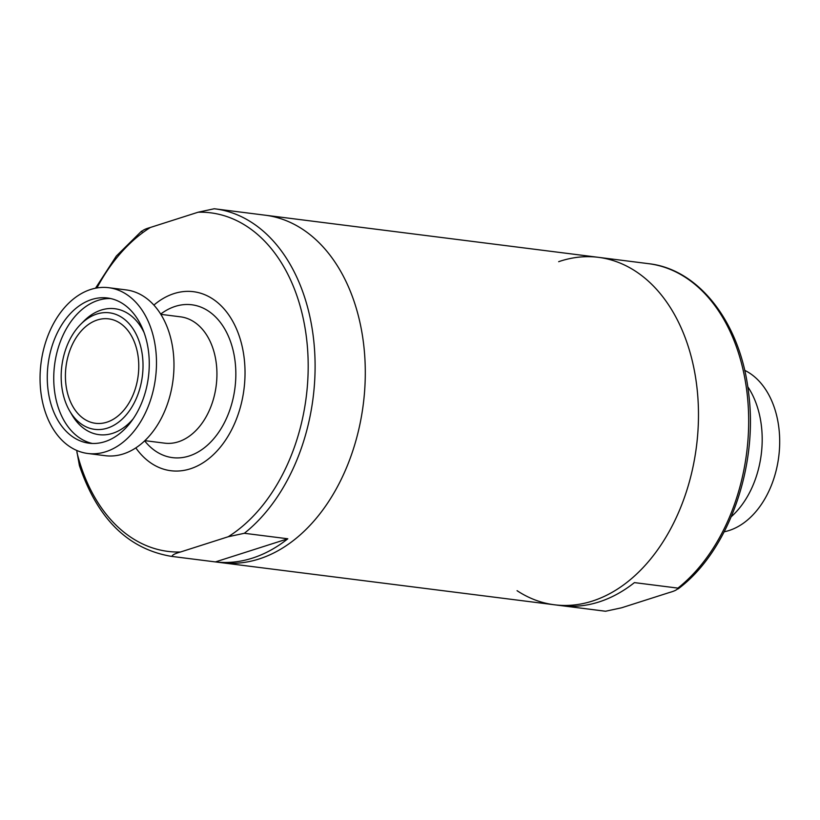 <?xml version="1.0" encoding="UTF-8"?>
<svg xmlns="http://www.w3.org/2000/svg" width="820" height="820" viewBox="0 0 820 820"><rect width="100%" height="100%" fill="white"/><g stroke="black" fill="none" stroke-linecap="round" stroke-linejoin="round"><path stroke-width="1.23" d="M259.058 558.984A175.111 120.981 97.2 0 1 221.318 562.663A175.111 120.981 97.2 0 0 259.058 558.984A175.111 120.981 97.2 0 0 365.259 377.056A175.111 120.981 97.2 0 0 265.249 215.209A175.111 120.981 97.2 0 1 365.259 377.056A175.111 120.981 97.2 0 1 259.058 558.984M592.235 601.121A175.111 120.981 97.2 0 1 554.494 604.791A175.111 120.981 -82.8 0 0 696.487 446.244A175.111 120.981 -82.8 0 0 598.426 257.337A175.111 120.981 97.2 0 1 698.445 419.184A175.111 120.981 97.2 0 1 592.235 601.121M669.366 592.532C674.768 591.025 677.617 589.549 677.914 588.114L634.424 582.61A175.111 120.981 97.2 0 1 562.028 605.744L605.539 611.249L621.621 607.784L669.366 592.532M678.12 588.914L677.914 588.114A175.111 120.981 -82.8 0 0 747.707 399.34A175.111 120.981 -82.8 0 0 648.63 263.681C699.214 269.226 740.388 323.101 748.414 391.529C758.797 465.862 728.56 551.47 678.109 588.914M724.234 531.78A83.548 57.718 -82.8 0 0 778.744 456.648A83.548 57.718 -82.8 0 0 744.652 370.312M731.317 516.661A83.548 57.718 -82.8 0 0 747.748 386.702M648.63 263.681L598.426 257.337A175.111 120.981 -82.8 0 0 560.685 261.016A175.111 120.981 -82.8 0 0 558.666 261.683M517.061 590.687A175.111 120.981 -82.8 0 0 554.494 604.791L171.113 556.319A175.111 120.981 97.2 0 0 171.933 556.421L215.424 561.915A175.111 120.981 -82.8 0 0 252.345 558.143A175.111 120.981 -82.8 0 0 287.82 538.781L244.339 533.287L228.226 536.741L180.482 552.003C175.08 553.51 172.231 554.986 171.933 556.421M171.113 556.319C127.981 548.898 97.416 518.65 79.417 465.586L76.711 450.436M141.829 231.886C142.147 230.44 144.996 228.975 150.367 227.468L198.112 212.216L214.225 208.762A175.111 120.981 97.2 0 1 215.055 208.854A175.111 120.981 97.2 0 1 314.132 344.513A175.111 120.981 97.2 0 1 244.339 533.287M105.79 451.728A83.548 57.718 97.2 0 1 87.781 453.48A83.548 57.718 97.2 0 1 41 363.352A83.548 57.718 97.2 0 1 108.742 287.707A83.548 57.718 97.2 0 1 156.466 364.931A83.548 57.718 97.2 0 1 105.79 451.728M108.742 287.707L126.239 289.921A83.548 57.718 97.2 0 1 173.963 367.145A83.548 57.718 97.2 0 1 123.287 453.942A83.548 57.718 97.2 0 1 105.278 455.694L87.781 453.48M104.857 441.672A73.185 50.563 97.2 0 1 89.083 443.21A73.185 50.563 97.2 0 1 48.103 364.254A73.185 50.563 97.2 0 1 107.451 297.988A73.185 50.563 97.2 0 1 149.25 365.628A73.185 50.563 97.2 0 1 104.857 441.672M107.389 428.122A58.743 40.58 97.2 0 1 69.68 410.984A58.743 40.58 97.2 0 1 80.637 324.371A58.743 40.58 97.2 0 1 140.671 346.45A58.743 40.58 97.2 0 1 107.389 428.122M106.846 422.197A52.634 36.367 97.2 0 1 95.868 423.345A52.634 36.367 97.2 0 1 66.02 366.519A52.634 36.367 97.2 0 1 109.08 318.918A52.634 36.367 97.2 0 1 138.754 367.78A52.634 36.367 97.2 0 1 106.846 422.197M153.883 305.091A90.231 62.34 97.2 0 1 242.259 346.88A90.231 62.34 97.2 0 1 190.291 468.825A90.231 62.34 97.2 0 1 135.823 447.884M215.424 561.915L287.82 538.781M604.688 611.146A175.111 120.981 -82.8 0 0 605.519 611.238L554.494 604.791M180.482 552.003A170.632 117.885 97.2 0 1 76.957 452.548M198.112 212.216A170.632 117.885 97.2 0 1 307.192 344.441A170.632 117.885 97.2 0 1 228.226 536.741M92.342 443.466A73.185 50.563 97.2 0 1 54.571 365.074A73.185 50.563 97.2 0 1 110.659 298.552M133.148 418.856A63.458 43.839 97.2 0 1 112.658 433.319A63.458 43.839 97.2 0 1 71.914 414.797L69.68 410.984M80.637 324.371L83.742 321.225A63.458 43.839 97.2 0 1 144.064 332.541M96.934 287.963A170.632 117.885 97.2 0 1 150.367 227.468M160.679 314.091A77.029 53.218 97.2 0 1 233.884 353.851A77.029 53.218 97.2 0 1 189.102 456.012A77.029 53.218 97.2 0 1 144.648 440.863M160.833 314.337L180.554 316.838A63.663 43.983 97.2 0 1 216.921 375.673A63.663 43.983 97.2 0 1 178.309 441.816A63.663 43.983 97.2 0 1 164.584 443.148L144.863 440.658M598.426 257.337L214.204 208.751M95.51 288.22L116.337 256.045L141.624 231.086"/></g></svg>

